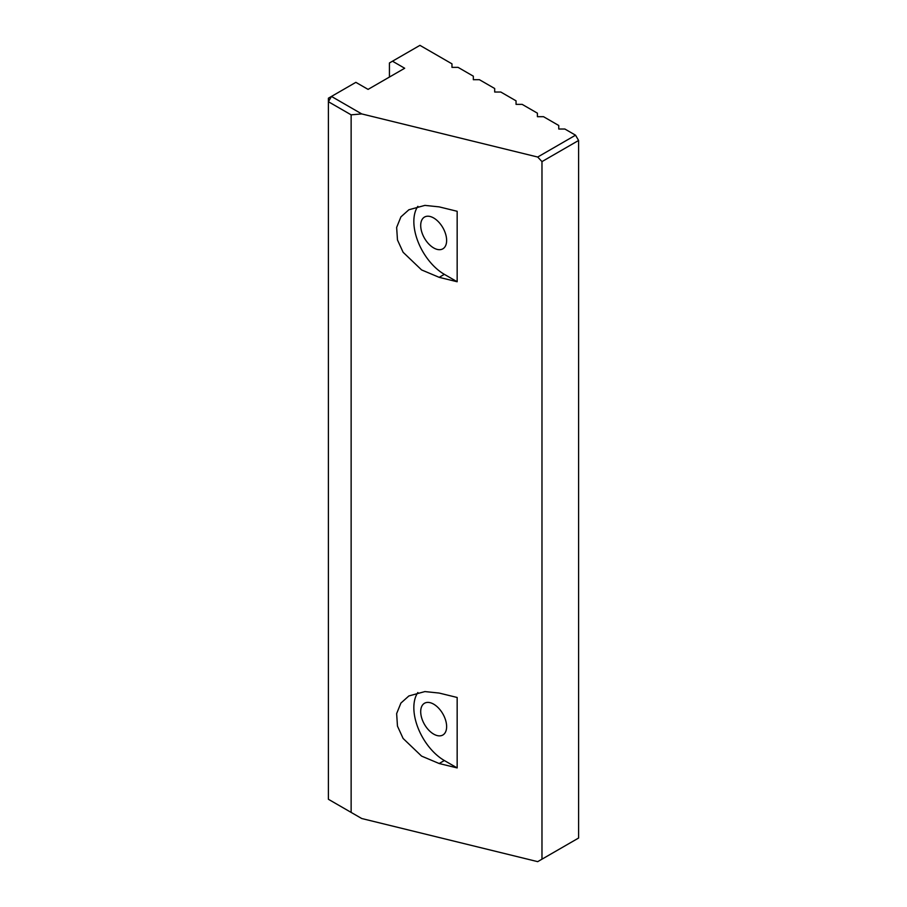 <?xml version="1.0" encoding="UTF-8"?>
<svg xmlns="http://www.w3.org/2000/svg" width="907" height="907" viewBox="0 0 907 907"><rect width="100%" height="100%" fill="white"/><g stroke="black" fill="none" stroke-linecap="round" stroke-linejoin="round"><path stroke-width="1.36" d="M433.671 247.928A18.333 10.589 60 0 1 421.687 231.761A18.333 10.589 60 0 1 424.499 217.068A18.333 10.589 60 0 1 433.671 217.975A18.333 10.589 60 0 1 445.643 234.142A18.333 10.589 60 0 1 442.843 248.835A18.333 10.589 60 0 1 433.671 247.928M433.671 734.103A18.333 10.589 60 0 1 421.687 717.947A18.333 10.589 60 0 1 424.499 703.254A18.333 10.589 60 0 1 433.671 704.161A18.333 10.589 60 0 1 445.643 720.317A18.333 10.589 60 0 1 442.843 735.021A18.333 10.589 60 0 1 433.671 734.103M351.134 812.411L351.134 114.838L328.402 101.72L328.402 799.282L361.734 818.522L537.692 861.65L578.598 838.034L578.598 140.472L541.978 161.605L541.978 859.178M392.482 61.2L404.681 68.252L368.072 89.385L355.861 82.344L331.463 96.437L361.734 113.919L537.692 157.036L575.537 135.188L564.868 129.021L558.757 129.021L558.757 125.495L543.508 116.686L537.409 116.686L537.409 113.171L522.149 104.362L516.049 104.362L516.049 100.836L500.789 92.026L494.689 92.026L494.689 88.512L479.429 79.703L473.329 79.703L473.329 76.177L458.08 67.367L451.969 67.367L451.969 63.841L419.941 45.35L389.432 62.968L389.432 77.061M575.537 135.188L578.598 140.472M351.134 114.838L361.734 113.919M331.463 96.437L328.402 101.72L328.402 98.194L331.463 96.437M537.692 157.036L541.978 161.605M439.169 206.875L424.895 205.39L408.876 209.766L400.905 216.886L396.642 227.43L397.47 239.958L403.105 252.271L421.585 269.923L439.169 277.338L457.162 281.748L457.162 211.286L439.169 206.875M439.169 693.061L424.895 691.576L408.876 695.952L400.905 703.072L396.642 713.605L397.47 726.144L403.105 738.457L421.585 756.109L439.169 763.524L457.162 767.923L457.162 697.472L439.169 693.061M417.878 692.506A43.151 24.908 -120 0 0 444.351 760.531L457.162 767.923M417.878 206.32A43.151 24.908 -120 0 0 444.351 274.345L457.162 281.748M444.351 760.531L439.169 763.524M444.351 274.345L439.169 277.338"/></g></svg>

